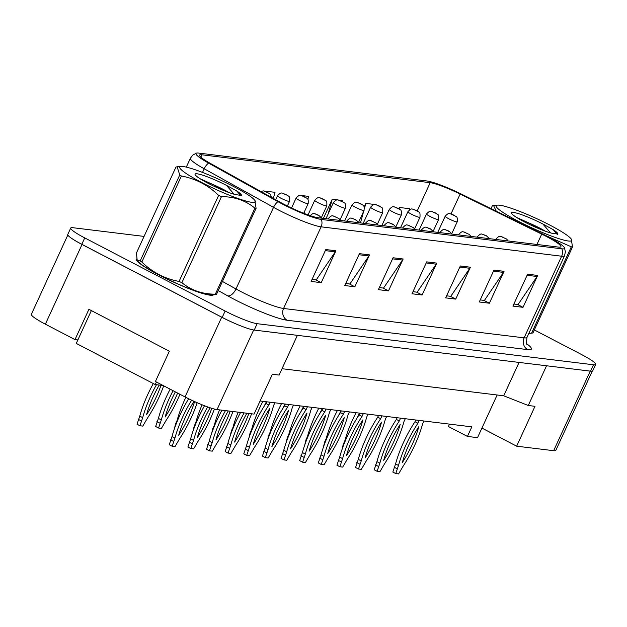 <?xml version="1.0" encoding="UTF-8"?>
<svg xmlns="http://www.w3.org/2000/svg" width="627" height="627" viewBox="0 0 627 627"><rect width="100%" height="100%" fill="white"/><g stroke="black" fill="none" stroke-linecap="round" stroke-linejoin="round"><path stroke-width="0.94" d="M497.14 394.994L481.92 428.092L516.656 446.181L553.649 450.695A26.53 3.323 24.7 0 0 555.82 450.358L592.256 371.137M67.841 234.984L31.35 314.323A26.53 3.323 24.7 0 0 45.363 324.175L74.981 339.607L88.916 309.307L169.353 351.206L155.418 381.498L185.036 396.922A26.53 3.323 24.7 0 0 217.06 409.58L254.053 414.102L272.392 374.241L279.117 375.064L297.386 335.335M74.981 339.607L77.858 339.952M260.087 400.99L471.833 426.854L467.428 436.423L448.415 426.517L449.52 424.134M282.032 368.715L503.708 395.794L519.054 362.422M503.708 395.794L528.263 405.497L546.532 365.776M70.428 237.508A26.53 3.323 24.7 0 0 82.035 244.459L221.699 317.199A26.53 3.323 24.7 0 0 237.868 324.715M528.263 405.497L534.988 406.32L516.656 446.181M481.92 428.092L477.523 437.654L467.428 436.423M136.6 258.927A42.456 5.322 24.7 0 0 136.412 259.178A42.456 5.322 24.7 0 0 158.835 274.947A42.456 5.322 24.7 0 0 213.509 294.729A42.456 5.322 24.7 0 1 158.835 274.947A42.456 5.322 24.7 0 1 136.412 259.178A42.456 5.322 24.7 0 1 136.6 258.927M545.945 236.238A28.301 3.55 -155.3 0 1 560.899 246.748A28.301 3.55 -155.3 0 1 558.586 247.109L318.046 217.726A28.301 3.55 -155.3 0 1 279.987 202.129L210.641 163.569A28.301 3.55 -155.3 0 1 199.59 155.159A28.301 3.55 -155.3 0 1 201.902 154.798L430.2 182.684A28.301 3.55 -155.3 0 1 460.14 194.049L541.72 234.106A28.301 3.55 -155.3 0 1 545.945 236.238M547.457 236.426A32.283 4.044 24.7 0 0 542.637 233.989L461.057 193.939A32.283 4.044 24.7 0 0 426.909 180.976L198.618 153.082A32.283 4.044 24.7 0 0 196.549 153.098A32.283 4.044 24.7 0 0 208.579 163.091L277.926 201.651A32.283 4.044 24.7 0 0 321.337 219.442L561.878 248.825A32.283 4.044 24.7 0 0 564.441 247.72A32.283 4.044 24.7 0 0 547.457 236.426M144.061 236.41L72.889 227.711A26.53 3.323 24.7 0 0 70.718 228.048L67.787 234.427A26.53 3.323 24.7 0 0 81.8 244.287L222.201 317.411A26.53 3.323 24.7 0 0 254.225 330.068L590.548 371.153A26.53 3.323 24.7 0 0 592.719 370.816L595.65 364.436A26.53 3.323 24.7 0 0 581.637 354.584L534.329 329.943M325.797 249.546L311.125 281.437L321.22 282.667L335.884 250.784L325.797 249.546M312.081 279.376L316.251 279.885L335.288 251.842A7.077 6.536 -83 0 0 335.884 250.784M315.749 279.822L321.22 282.667M359.428 253.661L344.764 285.544L354.851 286.782L369.515 254.891L359.428 253.661M345.712 283.482L349.882 283.992L368.919 255.949A7.077 6.536 -83 0 0 369.515 254.891M349.38 283.929L354.851 286.782M393.058 257.768L378.394 289.658L388.481 290.889L403.145 258.998L393.058 257.768M379.343 287.589L383.512 288.099L402.55 260.064A7.077 6.536 -83 0 0 403.145 258.998M383.011 288.036L388.481 290.889M527.589 274.203L512.917 306.094L523.012 307.324L537.676 275.433L527.589 274.203M513.874 304.024L518.043 304.534L537.08 276.499A7.077 6.536 -83 0 0 537.676 275.433M517.541 304.471L523.012 307.324M493.958 270.096L479.287 301.979L489.381 303.217L504.045 271.326L493.958 270.096M480.235 299.918L484.412 300.427L503.45 272.384A7.077 6.536 -83 0 0 504.045 271.326M483.911 300.364L489.381 303.217M460.32 265.981L445.656 297.872L455.743 299.103L470.415 267.22L460.32 265.981M446.604 295.811L450.782 296.32L469.811 268.278A7.077 6.536 -83 0 0 470.415 267.22M450.272 296.257L455.743 299.103M426.689 261.874L412.025 293.765L422.112 294.996L436.784 263.105L426.689 261.874M412.974 291.696L417.151 292.206L436.18 264.171A7.077 6.536 -83 0 0 436.784 263.105M416.642 292.151L422.112 294.996M528.585 333.932A42.456 5.322 24.7 0 0 529.917 333.384A42.456 5.322 24.7 0 1 528.585 333.932M70.718 228.048A26.53 3.323 24.7 0 0 84.739 237.907L225.132 311.031A26.53 3.323 24.7 0 0 257.164 323.689L593.479 364.773A26.53 3.323 24.7 0 0 595.65 364.436M342.044 201.424L342.303 200.491L332.208 199.261L323.414 218.384M375.91 204.668L365.839 203.367L364.185 206.973M409.188 210.061L409.564 208.713L399.477 207.474L398.882 208.76M273.341 198.43L275.034 192.277L264.868 191.211M307.865 199.3L308.672 196.384L298.577 195.154L298.24 195.883M304.487 211.573L303.993 213.384M298.577 195.154L298.397 195.812M332.208 199.261L328.195 213.854M365.839 203.367L364.467 208.376M363.668 211.26L360.47 222.906M399.477 207.474L399.085 208.885M496.325 239.506A6.631 0.831 -155.3 0 1 496.02 239.02C498.175 236.685 499.688 235.815 500.534 236.434A4.42 4.154 94.6 0 1 502.015 236.849L504.68 238.182L502.015 236.849M502.086 236.865A4.42 4.013 -81.1 0 0 500.942 236.481A4.42 4.013 -81.1 0 0 500.761 236.457M419.212 420.427L417.919 423.233A58.82 21.294 117.5 0 0 398.498 465.453L395.762 473.573L398.584 473.918L403.208 466.033A58.82 21.294 117.5 0 0 422.629 423.813L423.915 421.007M402.315 462.569A51.743 18.732 117.5 0 0 418.812 426.697A51.743 18.732 117.5 0 0 402.315 462.569M415.779 420.012L414.996 421.712A58.82 21.294 117.5 0 0 395.574 463.933L392.831 472.053L395.762 473.573M417.919 423.233L414.996 421.712M398.498 465.453L395.574 463.933M397.016 468.675L394.093 467.154M451.863 233.44L457.224 221.793A6.631 0.831 -155.3 0 1 448.673 218.713A6.631 0.831 -155.3 0 1 445.17 216.252C447.325 213.909 448.838 213.047 449.684 213.658A4.42 4.154 94.6 0 1 451.166 214.081L453.83 215.406L451.166 214.081M451.236 214.089A4.42 4.013 -81.1 0 0 450.092 213.705A4.42 4.013 -81.1 0 0 449.912 213.682M359.569 413.138A58.82 21.294 117.5 0 0 357.077 418.037M356.073 412.715A58.82 21.294 117.5 0 0 344.725 441.165L343.243 444.378L342.076 449.324M343.776 444.661L343.243 444.378M163.138 385.519L155.237 384.555L76.267 343.416L91.37 310.584M156.405 382.008L155.237 384.555M499.554 205.194A41.57 5.212 24.7 0 0 497.548 205.107A41.57 5.212 24.7 0 0 520.786 222.538A41.57 5.212 24.7 0 0 568.289 240.995A41.57 5.212 24.7 0 0 571.252 239.012A41.57 5.212 24.7 0 0 538.977 219.701A41.57 5.212 24.7 0 0 499.554 205.194M496.263 211.221L493.512 205.429L492.383 205.687L491.019 208.65M522.15 223.925L510.362 218.141M571.315 246.803A47.762 5.988 24.7 0 0 571.926 246.881A47.762 5.988 24.7 0 0 572.506 246.944L532.934 332.976A47.762 5.988 24.7 0 1 532.362 332.913A47.762 5.988 24.7 0 1 531.743 332.835L571.315 246.803L546.431 235.893M545.216 231.136A20.221 2.532 24.7 0 0 530.277 223.573L516.593 217.444M538.961 228.683L530.277 223.573M557.599 234.31C558.477 233.706 556.956 232.123 553.038 229.545L542.872 224.011A24.712 3.096 24.7 0 0 513.489 212.451A24.712 3.096 24.7 0 0 511.491 213.211A24.712 3.096 24.7 0 0 527.566 223.494A24.712 3.096 24.7 0 0 551.925 233.26L557.818 234.083M542.872 224.011L550.537 232.883M532.934 332.976L528.796 333.478M571.252 239.012L572.506 246.944M557.317 234.326L553.038 229.545M183.147 166.539A41.57 5.212 24.7 0 0 181.14 166.453A41.57 5.212 24.7 0 0 204.378 183.883A41.57 5.212 24.7 0 0 251.882 202.341A41.57 5.212 24.7 0 0 254.844 200.358A41.57 5.212 24.7 0 0 222.569 181.046A41.57 5.212 24.7 0 0 183.147 166.539M140.189 260.95L179.753 174.917L177.104 166.774L175.968 167.033L136.404 253.065L137.219 260.409L140.189 260.95A47.762 5.988 24.7 0 0 141.835 262.047C152.432 272.353 164.838 278.811 179.056 281.429A47.762 5.988 24.7 0 0 181.893 282.675C191.219 290.348 202.364 294.188 215.335 294.181A47.762 5.988 24.7 0 0 215.947 294.259A47.762 5.988 24.7 0 0 216.519 294.322L211.354 294.902A41.57 5.212 24.7 0 1 209.347 294.815A41.57 5.212 24.7 0 1 169.925 280.308A41.57 5.212 24.7 0 1 137.65 261.004L137.219 260.409M179.753 174.917A47.762 5.988 24.7 0 0 181.399 176.015L141.835 262.047M179.056 281.429L218.627 195.397C207.96 185.059 195.553 178.601 181.399 176.015M218.627 195.397A47.762 5.988 24.7 0 0 221.464 196.643L181.893 282.675M215.335 294.181L254.899 208.148C245.58 200.468 234.427 196.635 221.464 196.643M254.899 208.148A47.762 5.988 24.7 0 0 255.518 208.227A47.762 5.988 24.7 0 0 256.09 208.289L216.519 294.322M228.808 192.481A20.221 2.532 24.7 0 0 213.87 184.918L200.185 178.789M222.554 190.028L213.87 184.918M241.183 195.655C242.061 195.052 240.549 193.469 236.63 190.89L226.465 185.357A24.712 3.096 24.7 0 0 197.082 173.804A24.712 3.096 24.7 0 0 195.075 174.557A24.712 3.096 24.7 0 0 211.15 184.84A24.712 3.096 24.7 0 0 235.517 194.605L241.403 195.428M226.465 185.357L234.13 194.229M254.844 200.358L256.09 208.289M240.909 195.671L236.63 190.89M477.696 237.233A6.631 0.831 -155.3 0 1 477.39 236.747C479.545 234.404 481.05 233.542 481.904 234.153A4.42 4.154 94.6 0 1 483.386 234.576L486.05 235.901L483.386 234.576M483.456 234.584A4.42 4.013 -81.1 0 0 482.312 234.2A4.42 4.013 -81.1 0 0 482.124 234.177M400.575 418.154L399.289 420.96A58.82 21.294 117.5 0 0 379.868 463.181L377.125 471.292L379.954 471.645L384.578 463.753A58.82 21.294 117.5 0 0 403.992 421.532L405.285 418.726M383.685 460.296A51.743 18.732 117.5 0 0 400.183 424.416A51.743 18.732 117.5 0 0 383.685 460.296M397.142 417.731L396.358 419.432A58.82 21.294 117.5 0 0 376.945 461.652L374.201 469.772L377.125 471.292M399.289 420.96L396.358 419.432M379.868 463.181L376.945 461.652M378.387 466.402L375.463 464.873M459.058 234.953A6.631 0.831 -155.3 0 1 458.752 234.467C460.916 232.131 462.42 231.269 463.275 231.88A4.42 4.154 94.6 0 1 464.748 232.303L467.421 233.628L464.748 232.303M464.826 232.311A4.42 4.013 -81.1 0 0 463.674 231.927A4.42 4.013 -81.1 0 0 463.494 231.904M381.945 415.873L380.652 418.679A58.82 21.294 117.5 0 0 361.238 460.9L358.495 469.02L361.324 469.364L365.941 461.48A58.82 21.294 117.5 0 0 385.362 419.259L386.655 416.453M365.047 458.016A51.743 18.732 117.5 0 0 381.553 422.143A51.743 18.732 117.5 0 0 365.047 458.016M378.512 415.458L377.728 417.159A58.82 21.294 117.5 0 0 358.307 459.379L355.572 467.499L358.495 469.02M380.652 418.679L377.728 417.159M361.238 460.9L358.307 459.379M359.757 464.121L356.826 462.601M440.428 232.68A6.631 0.831 -155.3 0 1 440.123 232.194C442.286 229.85 443.791 228.988 444.637 229.6A4.42 4.154 94.6 0 1 446.118 230.023L448.783 231.347L446.118 230.023M446.189 230.031A4.42 4.013 -81.1 0 0 445.045 229.647A4.42 4.013 -81.1 0 0 444.864 229.623M363.315 413.601L362.022 416.406A58.82 21.294 117.5 0 0 342.601 458.627L339.865 466.747L342.687 467.091L347.311 459.199A58.82 21.294 117.5 0 0 366.732 416.979L368.025 414.173M346.417 455.743A51.743 18.732 117.5 0 0 362.915 419.863A51.743 18.732 117.5 0 0 346.417 455.743M359.882 413.177L359.099 414.878A58.82 21.294 117.5 0 0 339.677 457.107L336.942 465.218L339.865 466.747M362.022 416.406L359.099 414.878M342.601 458.627L339.677 457.107M341.119 461.848L338.196 460.32M421.799 230.399A6.631 0.831 -155.3 0 1 421.493 229.921C423.648 227.577 425.153 226.715 426.007 227.327A4.42 4.154 94.6 0 1 427.489 227.75L430.153 229.074L427.489 227.75M427.559 227.758A4.42 4.013 -81.1 0 0 426.415 227.374A4.42 4.013 -81.1 0 0 426.227 227.35M344.678 411.32L343.392 414.126A58.82 21.294 117.5 0 0 323.971 456.354L321.228 464.466L324.057 464.811L328.681 456.926A58.82 21.294 117.5 0 0 348.103 414.706L349.388 411.9M327.788 453.462A51.743 18.732 117.5 0 0 344.286 417.59A51.743 18.732 117.5 0 0 327.788 453.462M341.245 410.904L340.469 412.605A58.82 21.294 117.5 0 0 321.048 454.826L318.304 462.945L321.228 464.466M343.392 414.126L340.469 412.605M323.971 456.354L321.048 454.826M322.49 459.567L319.566 458.047M433.233 231.159L438.587 219.521A6.631 0.831 -155.3 0 1 430.044 216.44A6.631 0.831 -155.3 0 1 426.532 213.979C428.696 211.636 430.2 210.774 431.055 211.385A4.42 4.154 94.6 0 1 432.536 211.808L435.201 213.133L432.536 211.808M432.606 211.816A4.42 4.013 -81.1 0 0 431.454 211.432A4.42 4.013 -81.1 0 0 431.274 211.409M340.939 410.865A58.82 21.294 117.5 0 0 338.447 415.764M337.436 410.434A58.82 21.294 117.5 0 0 326.095 438.884L324.614 442.106L323.446 447.051M325.147 442.38L324.614 442.106M414.604 228.886L419.957 217.24A6.631 0.831 -155.3 0 1 411.406 214.168A6.631 0.831 -155.3 0 1 407.903 211.699C410.066 209.355 411.571 208.493 412.425 209.105A4.42 4.154 94.6 0 1 413.898 209.528L416.571 210.852L413.898 209.528M413.977 209.536A4.42 4.013 -81.1 0 0 412.825 209.159A4.42 4.013 -81.1 0 0 412.644 209.136M322.309 408.592A58.82 21.294 117.5 0 0 319.817 413.483M318.806 408.161A58.82 21.294 117.5 0 0 307.457 436.611L305.976 439.825L304.808 444.77M306.517 440.107L305.976 439.825M395.966 226.613L401.327 214.967A6.631 0.831 -155.3 0 1 392.776 211.887A6.631 0.831 -155.3 0 1 389.273 209.426C391.428 207.082 392.941 206.22 393.787 206.832A4.42 4.154 94.6 0 1 395.269 207.255L397.933 208.579L395.269 207.255M395.339 207.263A4.42 4.013 -81.1 0 0 394.195 206.879A4.42 4.013 -81.1 0 0 394.015 206.855M303.672 406.312A58.82 21.294 117.5 0 0 301.179 411.21M300.176 405.888A58.82 21.294 117.5 0 0 288.828 434.331L287.346 437.552L286.178 442.497M287.879 437.834L287.346 437.552M403.161 228.126A6.631 0.831 -155.3 0 1 402.855 227.64C405.018 225.297 406.523 224.435 407.378 225.046A4.42 4.154 94.6 0 1 408.859 225.469L411.524 226.794L408.859 225.469M408.929 225.477A4.42 4.013 -81.1 0 0 407.777 225.101A4.42 4.013 -81.1 0 0 407.597 225.077M326.048 409.047L324.755 411.853A58.82 21.294 117.5 0 0 305.341 454.073L302.598 462.193L305.427 462.538L310.044 454.653A58.82 21.294 117.5 0 0 329.465 412.425L330.758 409.619M309.15 451.189A51.743 18.732 117.5 0 0 325.656 415.317A51.743 18.732 117.5 0 0 309.15 451.189M322.615 408.624L321.831 410.332A58.82 21.294 117.5 0 0 302.41 452.553L299.675 460.665L302.598 462.193M324.755 411.853L321.831 410.332M305.341 454.073L302.41 452.553M303.86 457.295L300.936 455.766M384.531 225.845A6.631 0.831 -155.3 0 1 384.226 225.367C386.389 223.024 387.894 222.162 388.74 222.773A4.42 4.154 94.6 0 1 390.221 223.196L392.886 224.521L390.221 223.196M390.3 223.204A4.42 4.013 -81.1 0 0 389.148 222.82A4.42 4.013 -81.1 0 0 388.967 222.797M307.418 406.774L306.125 409.58A58.82 21.294 117.5 0 0 286.704 451.801L283.968 459.912L286.79 460.257L291.414 452.373A58.82 21.294 117.5 0 0 310.835 410.152L312.128 407.346M290.52 448.908A51.743 18.732 117.5 0 0 307.018 413.036A51.743 18.732 117.5 0 0 290.52 448.908M303.985 406.351L303.202 408.052A58.82 21.294 117.5 0 0 283.78 450.272L281.045 458.392L283.968 459.912M306.125 409.58L303.202 408.052M286.704 451.801L283.78 450.272M285.222 455.014L282.299 453.493M365.902 223.573A6.631 0.831 -155.3 0 1 365.596 223.087C367.751 220.751 369.256 219.881 370.11 220.5A4.42 4.154 94.6 0 1 371.592 220.916L374.256 222.248L371.592 220.916M371.662 220.931A4.42 4.013 -81.1 0 0 370.518 220.547A4.42 4.013 -81.1 0 0 370.33 220.524M288.788 404.493L287.495 407.299A58.82 21.294 117.5 0 0 268.074 449.52L265.331 457.639L268.16 457.984L272.784 450.1A58.82 21.294 117.5 0 0 292.206 407.879L293.491 405.073M271.891 446.636A51.743 18.732 117.5 0 0 288.389 410.763A51.743 18.732 117.5 0 0 271.891 446.636M285.356 404.078L284.572 405.779A58.82 21.294 117.5 0 0 265.15 447.999L262.407 456.119L265.331 457.639M287.495 407.299L284.572 405.779M268.074 449.52L265.15 447.999M266.593 452.741L263.669 451.221M377.336 224.333L382.689 212.694A6.631 0.831 -155.3 0 1 374.147 209.614A6.631 0.831 -155.3 0 1 370.643 207.145C372.799 204.81 374.303 203.94 375.158 204.559A4.42 4.154 94.6 0 1 376.639 204.974L379.304 206.307L376.639 204.974M376.709 204.99A4.42 4.013 -81.1 0 0 375.565 204.606A4.42 4.013 -81.1 0 0 375.377 204.582M285.042 404.039A58.82 21.294 117.5 0 0 282.55 408.929M281.539 403.608A58.82 21.294 117.5 0 0 270.198 432.058L268.717 435.279L267.549 440.225M269.249 435.553L268.717 435.279M358.707 222.06L364.06 210.413A6.631 0.831 -155.3 0 1 355.509 207.333A6.631 0.831 -155.3 0 1 352.006 204.872C354.169 202.529 355.674 201.667 356.528 202.278A4.42 4.154 94.6 0 1 358.001 202.701L360.674 204.026L358.001 202.701M358.08 202.709A4.42 4.013 -81.1 0 0 356.928 202.325A4.42 4.013 -81.1 0 0 356.747 202.302M266.412 401.758A58.82 21.294 117.5 0 0 263.92 406.657M262.909 401.335A58.82 21.294 117.5 0 0 251.56 429.777L250.079 432.998L248.919 437.944M250.62 433.281L250.079 432.998M340.077 219.779L345.43 208.14A6.631 0.831 -155.3 0 1 336.879 205.06A6.631 0.831 -155.3 0 1 333.376 202.592C335.539 200.256 337.044 199.394 337.89 200.005A4.42 4.154 94.6 0 1 339.372 200.428L342.036 201.753L339.372 200.428M339.442 200.436A4.42 4.013 -81.1 0 0 338.298 200.052A4.42 4.013 -81.1 0 0 338.118 200.029M238.182 412.158A58.82 21.294 117.5 0 0 232.93 427.504L231.449 430.725L230.281 435.671M231.99 431L231.449 430.725M347.272 221.3A6.631 0.831 -155.3 0 1 346.958 220.814C349.121 218.47 350.626 217.608 351.481 218.22A4.42 4.154 94.6 0 1 352.962 218.643L355.627 219.967L352.962 218.643M353.032 218.651A4.42 4.013 -81.1 0 0 351.88 218.267A4.42 4.013 -81.1 0 0 351.7 218.243M270.151 402.221L268.865 405.026A58.82 21.294 117.5 0 0 249.444 447.247L246.701 455.367L249.53 455.711L254.147 447.819A58.82 21.294 117.5 0 0 273.568 405.598L274.861 402.793M253.253 444.363A51.743 18.732 117.5 0 0 269.759 408.483A51.743 18.732 117.5 0 0 253.253 444.363M266.718 401.797L265.934 403.498A58.82 21.294 117.5 0 0 246.521 445.719L243.778 453.838L246.701 455.367M268.865 405.026L265.934 403.498M249.444 447.247L246.521 445.719M247.963 450.468L245.039 448.94M328.634 219.019A6.631 0.831 -155.3 0 1 328.329 218.533C330.492 216.197 331.996 215.335 332.851 215.947A4.42 4.154 94.6 0 1 334.324 216.37L336.989 217.694L334.324 216.37M334.403 216.378A4.42 4.013 -81.1 0 0 333.25 215.994A4.42 4.013 -81.1 0 0 333.07 215.97M244.107 412.887A58.82 21.294 117.5 0 0 230.807 444.966L228.071 453.086L230.901 453.431L235.517 445.546A58.82 21.294 117.5 0 0 251.576 413.796M246.866 413.224A51.743 18.732 117.5 0 0 234.623 442.082A51.743 18.732 117.5 0 0 248.825 413.459M240.588 412.456A58.82 21.294 117.5 0 0 227.883 443.446L225.148 451.565L228.071 453.086M230.807 444.966L227.883 443.446M229.333 448.187L226.402 446.667M309.699 216.26C311.854 213.917 313.367 213.055 314.213 213.666A4.42 4.154 94.6 0 1 315.695 214.089L318.359 215.414L315.695 214.089M315.765 214.097A4.42 4.013 -81.1 0 0 314.621 213.721A4.42 4.013 -81.1 0 0 314.44 213.689M225.477 410.607A58.82 21.294 117.5 0 0 212.177 442.693L209.442 450.813L212.263 451.158L216.887 443.265A58.82 21.294 117.5 0 0 232.946 411.524M228.236 410.944A51.743 18.732 117.5 0 0 215.994 439.809A51.743 18.732 117.5 0 0 230.187 411.187M221.95 410.176A58.82 21.294 117.5 0 0 209.253 441.173L206.51 449.285L209.442 450.813M212.177 442.693L209.253 441.173M210.696 445.915L207.772 444.386M207.631 406.923A58.82 21.294 117.5 0 0 193.547 440.42L190.804 448.532L193.633 448.877L198.257 440.993A58.82 21.294 117.5 0 0 214.387 409.047M210.108 407.785A51.743 18.732 117.5 0 0 197.356 437.528A51.743 18.732 117.5 0 0 211.769 408.31M204.512 405.755A58.82 21.294 117.5 0 0 190.624 438.892L187.881 447.012L190.804 448.532M193.547 440.42L190.624 438.892M192.066 443.634L189.142 442.113M191.627 400.191A58.82 21.294 117.5 0 0 174.909 438.14L172.174 446.259L175.004 446.604L179.62 438.72A58.82 21.294 117.5 0 0 197.168 402.714M194.002 401.304A51.743 18.732 117.5 0 0 178.726 435.256A51.743 18.732 117.5 0 0 194.589 401.57M188.649 398.756A58.82 21.294 117.5 0 0 171.986 436.619L169.251 444.731L172.174 446.259M174.909 438.14L171.986 436.619M173.436 441.361L170.505 439.833M321.439 217.506L326.8 205.86A6.631 0.831 -155.3 0 1 318.25 202.78A6.631 0.831 -155.3 0 1 314.746 200.319C316.901 197.975 318.406 197.113 319.261 197.724A4.42 4.154 94.6 0 1 320.742 198.148L323.407 199.472L320.742 198.148M320.812 198.156A4.42 4.013 -81.1 0 0 319.668 197.771A4.42 4.013 -81.1 0 0 319.48 197.748M219.552 409.886A58.82 21.294 117.5 0 0 214.301 425.231L212.819 428.445L211.652 433.39M213.352 428.727L212.819 428.445M303.711 213.274L308.163 203.587A6.631 0.831 -155.3 0 1 299.612 200.507A6.631 0.831 -155.3 0 1 296.109 198.046C298.272 195.702 299.777 194.84 300.631 195.452A4.42 4.154 94.6 0 1 302.104 195.875L304.777 197.199L302.104 195.875M302.183 195.883A4.42 4.013 -81.1 0 0 301.031 195.499A4.42 4.013 -81.1 0 0 300.85 195.475M202.106 404.799A58.82 21.294 117.5 0 0 195.663 422.951L194.19 426.172L193.022 431.117M194.723 426.446L194.19 426.172M287.378 206.001L289.533 201.314A6.631 0.831 -155.3 0 1 280.982 198.234A6.631 0.831 -155.3 0 1 277.479 195.765C279.642 193.422 281.147 192.56 281.993 193.171A4.42 4.154 94.6 0 1 283.475 193.594L286.139 194.919L283.475 193.594M283.553 193.602A4.42 4.013 -81.1 0 0 282.401 193.226A4.42 4.013 -81.1 0 0 282.221 193.202M185.835 397.338A58.82 21.294 117.5 0 0 177.033 420.678L175.552 423.891L174.384 428.844M176.093 424.173L175.552 423.891M260.761 191.439L263.364 190.898A4.42 4.154 94.6 0 1 264.845 191.321L267.51 192.646L264.845 191.321M264.915 191.329A4.42 4.013 -81.1 0 0 263.771 190.945A4.42 4.013 -81.1 0 0 263.583 190.921M173.083 390.699A58.82 21.294 117.5 0 0 161.327 419.925L158.584 428.037L161.413 428.382L166.037 420.498A58.82 21.294 117.5 0 0 179.933 394.265M175.356 391.883A51.743 18.732 117.5 0 0 165.144 417.033A51.743 18.732 117.5 0 0 177.59 393.043M170.16 389.171A58.82 21.294 117.5 0 0 158.404 418.397L155.661 426.517L158.584 428.037M161.327 419.925L158.404 418.397M159.846 423.139L156.922 421.618M156.476 384.704A58.82 21.294 117.5 0 0 142.697 417.645L139.954 425.764L142.784 426.109L147.4 418.225A58.82 21.294 117.5 0 0 163.702 385.817M159.242 385.041A51.743 18.732 117.5 0 0 146.506 414.76A51.743 18.732 117.5 0 0 161.014 385.26M153.333 383.559A58.82 21.294 117.5 0 0 139.774 416.124L137.031 424.244L139.954 425.764M142.697 417.645L139.774 416.124M141.216 420.866L138.293 419.345M185.036 396.922L221.699 317.199M217.06 409.58L253.669 329.982M45.363 324.175L82.035 244.459M553.649 450.695L590.25 371.113M526.931 343.917A44.219 5.541 -155.3 0 1 527.746 349.631L287.213 320.248A8.841 8.167 97 0 1 283.561 308.468L524.101 337.851A35.378 4.436 24.7 0 0 526.993 337.397C526.319 342.483 526.492 344.975 527.511 344.881M287.213 320.248A44.219 5.541 -155.3 0 1 233.832 299.15A44.219 5.541 -155.3 0 1 227.742 295.873L218.235 290.591M277.926 201.651A8.841 4.569 119.1 0 0 273.537 207.333L235.987 288.969A35.378 4.436 24.7 0 0 240.862 291.586A35.378 4.436 24.7 0 0 283.561 308.468L321.11 226.833A35.378 4.436 -155.3 0 1 273.537 207.333L204.19 168.781A35.378 4.436 -155.3 0 1 190.381 158.255L186.297 167.119M208.579 163.091A8.841 4.569 119.1 0 0 204.19 168.781L202.513 172.417M321.337 219.442A8.841 8.167 97 0 1 321.11 226.833L561.651 256.216A8.841 8.167 -83 0 0 561.878 248.825M564.441 247.72L565.389 251.795L564.543 255.769A35.378 4.436 -155.3 0 1 561.651 256.216L524.101 337.851A8.841 8.167 97 0 0 527.746 349.631M257.164 323.689L254.225 330.068M225.132 311.031L222.201 317.411M593.479 364.773L590.548 371.153M84.739 237.907L81.8 244.287M222.452 281.437L235.987 288.969A8.841 4.569 -60.9 0 1 227.742 295.873M201.902 154.798L200.82 157.15M541.72 234.106L536.955 244.467M460.14 194.049L451.001 213.917M430.2 182.684L417.237 210.876M426.195 262.948L436.18 264.171M459.826 267.055L469.811 268.278M493.465 271.17L503.45 272.384M527.095 275.277L537.08 276.499M392.565 258.841L402.55 260.064M358.934 254.734L368.919 255.949M325.303 250.62L335.288 251.842M196.549 153.098L192.834 155.034L190.381 158.255M564.543 255.769L526.993 337.397M508.121 240.948L506.632 239.036L500.942 236.481M495.824 239.443L496.02 239.02M457.224 221.793C457.624 215.147 456.354 217.451 454.081 215.202L450.092 213.705M437.764 232.351L445.17 216.252M497.548 205.107L493.512 205.429M181.14 166.453L177.104 166.774M489.491 238.668L486.293 235.697L482.312 234.2M477.194 237.171L477.39 236.747M470.853 236.395L469.372 234.482L463.674 231.927M458.564 234.89L458.752 234.467M452.224 234.122L449.034 231.144L445.045 229.647M439.927 232.617L440.123 232.194M433.594 231.841L430.404 228.871L426.415 227.374M421.297 230.336L421.493 229.921M438.587 219.521C438.994 212.874 437.717 215.171 435.444 212.929L431.454 211.432M419.134 230.078L426.532 213.979M419.957 217.24C420.364 210.601 419.087 212.898 416.814 210.648L412.825 209.159M400.496 227.797L407.903 211.699M401.327 214.967C401.727 208.321 400.457 210.625 398.184 208.376L394.195 206.879M381.867 225.524L389.273 209.426M414.964 229.568L413.475 227.656L407.777 225.101M402.667 228.063L402.855 227.64M396.327 227.287L393.137 224.317L389.148 222.82M384.03 225.791L384.226 225.367M377.697 225.015L376.208 223.102L370.518 220.547M365.4 223.51L365.596 223.087M382.689 212.694C383.097 206.048 381.819 208.344 379.547 206.103L375.565 204.606M363.237 223.243L370.643 207.145M364.06 210.413C364.467 203.767 363.19 206.071 360.917 203.822L356.928 202.325M344.599 220.97L352.006 204.872M345.43 208.14C345.83 201.494 344.56 203.791 342.287 201.549L338.298 200.052M325.969 218.698L333.376 202.592M359.067 222.734L355.87 219.763L351.88 218.267M346.77 221.237L346.958 220.814M340.43 220.461L338.948 218.549L333.25 215.994M328.133 218.956L328.329 218.533M321.8 218.188L318.61 215.21L314.621 213.721M326.8 205.86C327.2 199.214 325.922 201.518 323.657 199.268L319.668 197.771M308.029 214.912L314.746 200.319M308.163 203.587C308.57 196.941 307.293 199.237 305.02 196.996L301.031 195.499M291.531 207.999L296.109 198.046M289.533 201.314C289.933 194.668 288.663 196.964 286.39 194.723L282.401 193.226M275.661 199.723L277.479 195.765M271.303 197.301L270.809 195.115L269.461 193.508L263.771 190.945"/></g></svg>
